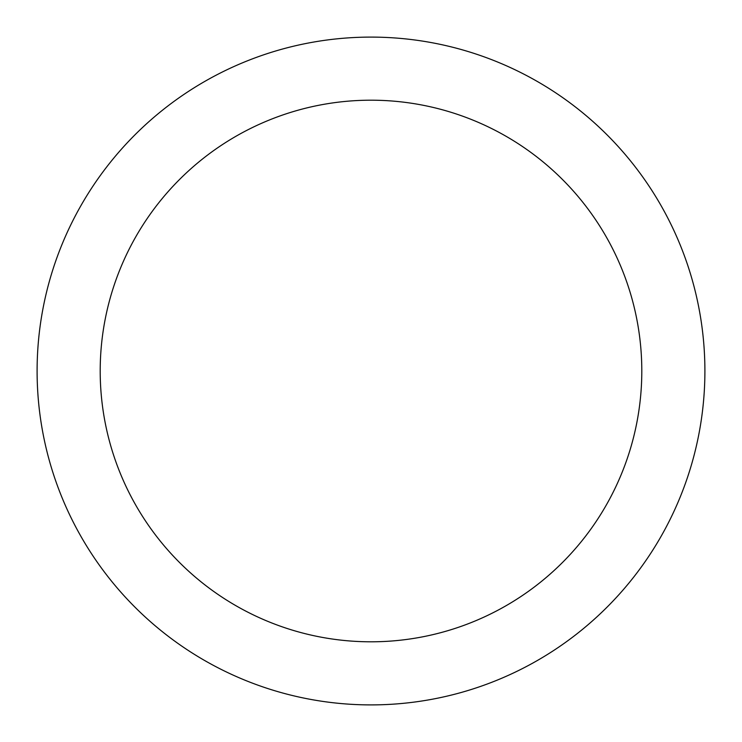 <?xml version="1.0" encoding="UTF-8"?>
<svg xmlns="http://www.w3.org/2000/svg" width="742" height="742" viewBox="0 0 742 742"><rect width="100%" height="100%" fill="white"/><g stroke="black" fill="none" stroke-linecap="round" stroke-linejoin="round"><path stroke-width="1.11" d="M371 100.198A270.802 270.802 0 0 1 641.802 371A270.802 270.802 0 0 1 371 641.802A270.802 270.802 0 0 1 100.198 371A270.802 270.802 0 0 1 371 100.198M371 37.1A333.9 333.9 0 0 1 704.9 371A333.9 333.9 0 0 1 371 704.9A333.9 333.9 0 0 1 37.1 371A333.9 333.9 0 0 1 371 37.1"/></g></svg>
